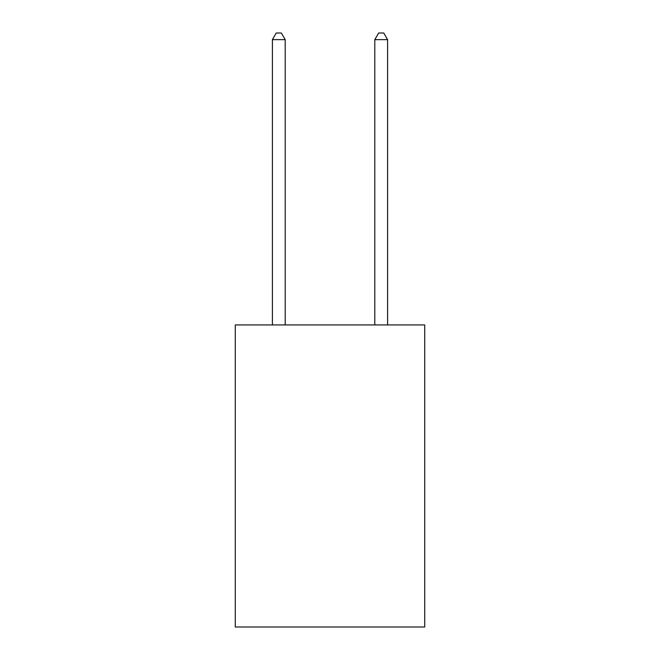 <?xml version="1.0" encoding="UTF-8"?>
<svg xmlns="http://www.w3.org/2000/svg" width="660" height="660" viewBox="0 0 660 660"><rect width="100%" height="100%" fill="white"/><g stroke="black" fill="none" stroke-linecap="round" stroke-linejoin="round"><path stroke-width="0.99" d="M424.718 324.935L424.718 627L235.282 627L235.282 324.935L424.718 324.935M285.202 324.935L285.202 39.658L272.399 39.658L272.399 324.935M272.399 39.658L276.243 33L281.358 33L285.202 39.658M387.601 324.935L387.601 39.658L374.798 39.658L374.798 324.935M374.798 39.658L378.642 33L383.757 33L387.601 39.658"/></g></svg>
